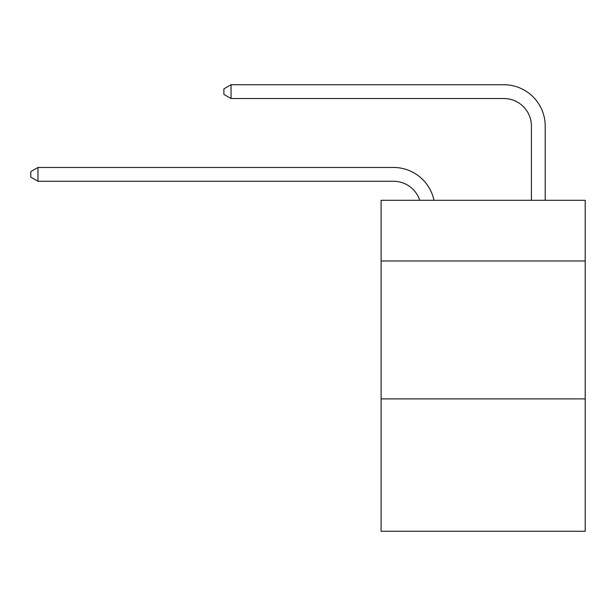 <?xml version="1.0" encoding="UTF-8"?>
<svg xmlns="http://www.w3.org/2000/svg" width="616" height="616" viewBox="0 0 616 616"><rect width="100%" height="100%" fill="white"/><g stroke="black" fill="none" stroke-linecap="round" stroke-linejoin="round"><path stroke-width="0.92" d="M585.2 260.976L585.2 200.292L381.096 200.292L381.096 260.976L585.2 260.976L585.2 531.277L381.096 531.277L381.096 260.976M585.2 398.883L381.096 398.883M419.727 200.292A27.581 27.581 -9.2 0 0 393.501 181.258L37.969 181.258L37.969 167.467L393.501 167.467A41.372 41.372 170.8 0 1 433.987 200.292M531.415 200.292L531.415 126.095A27.581 27.581 19.7 0 0 503.834 98.514L231.046 98.514L223.877 94.379L223.877 88.858L231.046 84.723L503.834 84.723A41.372 41.372 21.4 0 1 545.206 126.095L545.206 200.292M531.415 126.095A27.581 27.581 -158.6 0 0 503.834 98.514A27.581 27.581 -158.6 0 1 531.415 126.095A27.581 27.581 -158.6 0 0 503.834 98.514A27.581 27.581 -158.6 0 1 531.415 126.095A27.581 27.581 -158.6 0 0 503.834 98.514A27.581 27.581 -158.6 0 1 531.415 126.095A27.581 27.581 -158.6 0 0 503.834 98.514A27.581 27.581 -158.6 0 1 531.415 126.095A27.581 27.581 -158.6 0 0 503.834 98.514A27.581 27.581 -158.6 0 1 531.415 126.095A27.581 27.581 -158.6 0 0 503.834 98.514A27.581 27.581 -158.6 0 1 531.415 126.095A27.581 27.581 -158.6 0 0 503.834 98.514A27.581 27.581 -158.6 0 1 531.415 126.095A27.581 27.581 -158.6 0 0 503.834 98.514A27.581 27.581 -158.6 0 1 531.415 126.095A27.581 27.581 -158.6 0 0 503.834 98.514A27.581 27.581 -158.6 0 1 531.415 126.095M37.969 181.258L30.8 177.123L30.8 171.61L37.969 167.467M231.046 84.723L231.046 98.514"/></g></svg>
